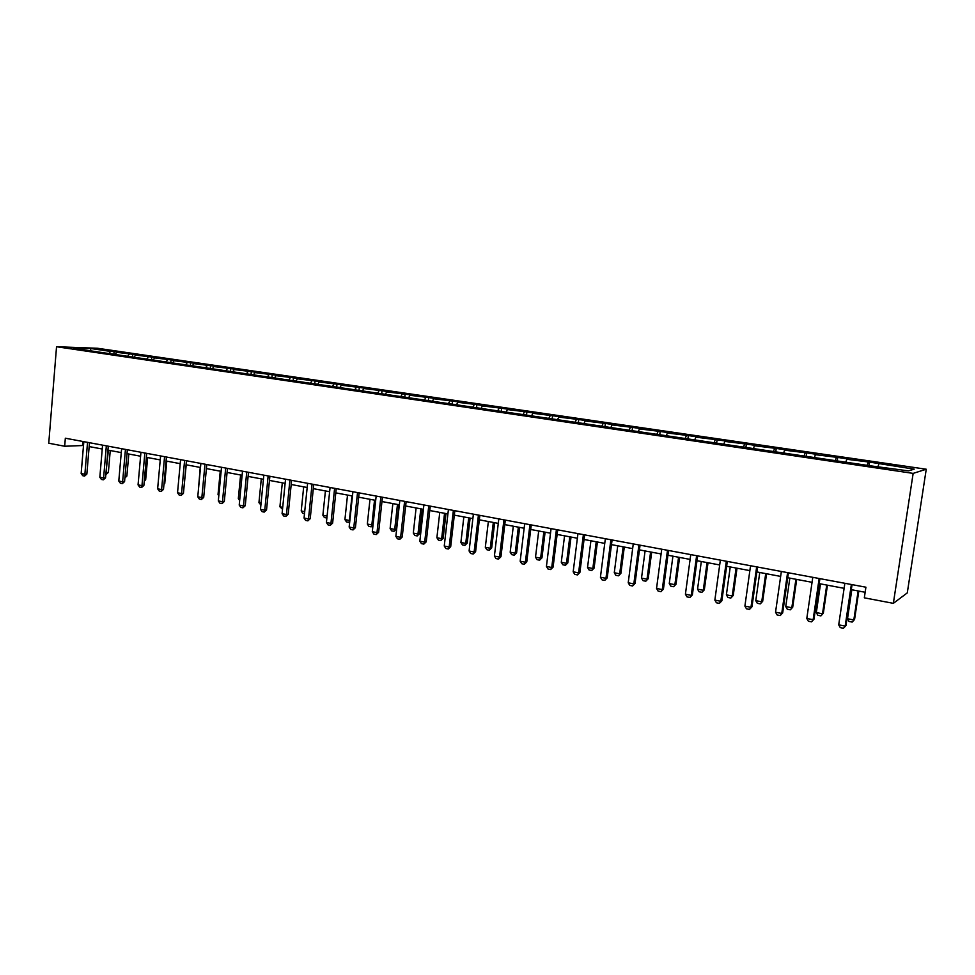 <?xml version="1.0" encoding="UTF-8"?>
<svg xmlns="http://www.w3.org/2000/svg" width="975" height="975" viewBox="0 0 975 975"><rect width="100%" height="100%" fill="white"/><g stroke="black" fill="none" stroke-linecap="round" stroke-linejoin="round"><path stroke-width="1.46" d="M926.25 469.231L97.597 348.27L56.538 346.734L913.148 473.387L926.25 469.231L907.286 592.885L893.356 603.342L913.148 473.387M109.224 353.157L110.553 351.427L114.099 351.561L113.868 354.254M90.663 350.427L90.651 348.514L110.553 351.427M115.148 354.437L116.756 352.341L120.303 352.462L114.099 351.561M116.756 352.341L132.783 354.291L132.551 357.008M133.977 357.228L135.574 355.095L139.084 355.217L132.783 354.291M135.574 355.095L151.771 357.069L151.527 359.812M153.099 360.043L154.696 357.898L158.157 358.008L151.771 357.069M154.696 357.898L171.052 359.885L170.832 362.237M172.526 362.907L174.111 360.75L177.548 360.835L171.052 359.885M174.111 360.75L190.637 362.761L190.418 365.113M192.27 365.82L193.842 363.638L197.23 363.724L190.637 362.761M193.842 363.638L210.539 365.674L210.32 368.05M212.331 368.782L213.891 366.576L217.242 366.649L210.539 365.674M213.891 366.576L230.758 368.623L230.527 371.024M232.72 371.78L234.268 369.562L237.571 369.622L230.758 368.623M234.268 369.562L251.306 371.633L251.075 374.047M253.573 374.656L254.975 372.596L258.241 372.645L251.306 371.633M254.975 372.596L272.196 374.692L271.964 377.13M274.779 377.544L276.035 375.68L279.24 375.716L272.196 374.692M276.035 375.68L293.438 377.8L293.195 380.25M296.193 380.689L297.436 378.812L300.592 378.848L293.438 377.8M297.436 378.812L315.023 380.957L314.779 383.431M317.972 383.906L319.203 381.993L322.298 382.017L315.023 380.957M319.203 381.993L336.984 384.174L336.716 386.661M340.117 387.16L341.335 385.235L344.382 385.247L336.984 384.174M341.335 385.235L359.312 387.441L359.044 389.951M362.639 390.475L363.846 388.538L366.832 388.538L359.312 387.441M363.846 388.538L382.017 390.756L381.749 393.291M385.552 393.851L386.734 391.889L389.671 391.877L382.017 390.756M386.734 391.889L405.125 394.144L404.844 396.691M408.866 397.288L410.036 395.302L412.913 395.277L405.125 394.144M410.036 395.302L428.622 397.581L428.342 400.152M432.583 400.786L433.741 398.775L436.556 398.738L428.622 397.581M433.741 398.775L452.546 401.078L452.254 403.674M456.727 404.332L457.872 402.309L460.614 402.261L452.546 401.078M457.872 402.309L476.885 404.637L476.58 407.258M481.297 407.952L482.418 405.905L485.099 405.844L476.885 404.637M482.418 405.905L501.662 408.269L501.357 410.914M506.317 411.645L507.427 409.573L510.023 409.488L501.662 408.269M507.427 409.573L526.89 411.962L526.573 414.631M531.789 415.399L532.874 413.303L535.397 413.205L526.89 411.962M532.874 413.303L552.581 415.716L552.252 418.409M557.724 419.213L558.797 417.093L561.247 416.983L552.581 415.716M558.797 417.093L578.736 419.543L578.394 422.26M584.147 423.101L585.195 420.968L587.559 420.834L578.736 419.543M585.195 420.968L605.378 423.442L605.036 426.185M611.069 427.074L612.093 424.905L614.372 424.759L605.378 423.442M612.093 424.905L632.519 427.416L632.166 430.182M638.491 431.108L639.49 428.915L641.684 428.756L632.519 427.416M639.49 428.915L660.172 431.462L659.807 434.253M666.437 435.228L667.412 433.01L669.508 432.827L660.172 431.462M667.412 433.01L688.362 435.581L687.984 438.397M694.919 439.42L695.882 437.178L697.881 436.983L688.362 435.581M695.882 437.178L717.088 439.786L716.698 442.626M723.962 443.698L724.888 441.431L726.789 441.212L717.088 439.786M724.888 441.431L746.375 444.076L745.985 446.94M753.578 448.061L754.479 445.758L756.271 445.526L746.375 444.076M754.479 445.758L776.234 448.439L775.795 451.559M783.778 452.51L784.643 450.182L786.325 449.914L776.234 448.439M784.643 450.182L806.691 452.9L806.203 456.349L871.102 465.916L908.505 470.876L914.197 469.158L869.456 462.089L868.932 465.599M814.576 457.043L815.417 454.691L816.977 454.399L806.691 452.9M815.417 454.691L837.757 457.446L837.257 460.931M845.995 461.675L846.812 459.286L848.25 458.981L837.757 457.446M846.812 459.286L869.456 462.089M806.227 456.349L89.773 350.707L73.393 347.88L90.651 348.514M893.356 603.342L864.325 597.833L865.91 587.206L65.337 438.214L64.679 446.245L83.497 445.502M127.944 355.912L129.273 354.181M146.981 358.715L148.285 356.96M166.298 361.567L167.603 359.787M185.933 364.455L187.237 362.663M205.896 367.392L207.175 365.588M226.163 370.378L227.443 368.562M246.772 373.413L248.04 371.572M267.723 376.496L268.978 374.644M289.014 379.641L290.257 377.764M310.672 382.822L311.902 380.933M332.694 386.076L333.913 384.15M355.095 389.366L356.289 387.428M377.873 392.73L379.068 390.768M401.054 396.143L402.224 394.156M424.637 399.616L425.795 397.617M448.634 403.15L449.78 401.127M473.058 406.746L474.191 404.698M497.933 410.402L499.042 408.342M523.246 414.131L524.343 412.047M549.035 417.934L550.107 415.825M575.287 421.797L576.347 419.664M602.038 425.746L603.074 423.577M629.289 429.756L630.301 427.574M657.04 433.899L658.052 431.633M685.267 438.238L686.327 435.776M714.053 442.687L715.162 440.005M743.438 447.098L744.547 444.308M773.443 451.523L774.528 448.695M804.058 456.032L805.094 453.18M835.27 460.639L836.282 457.738M867.128 465.331L868.103 462.406M64.679 446.245L48.75 443.223L56.538 346.734M89.164 446.574L102.229 449.024M107.933 450.097L121.266 452.595M127.006 453.68L140.595 456.227M146.384 457.312L160.241 459.92M166.067 461.004L180.204 463.661M186.079 464.77L200.497 467.476M206.408 468.585L221.13 471.352M227.077 472.461L242.105 475.288M248.101 476.409L263.433 479.286M269.466 480.419L285.127 483.368M291.208 484.502L307.186 487.5M313.316 488.658L329.623 491.717M335.802 492.875L352.462 496.007M358.678 497.177L375.692 500.37M381.956 501.54L399.336 504.806M405.649 505.988L423.406 509.328M429.768 510.522L447.915 513.923M454.326 515.129L472.863 518.615M479.322 519.821L498.274 523.38M504.782 524.611L524.148 528.243M530.717 529.474L550.509 533.191M557.127 534.434L577.383 538.237M584.049 539.492L604.756 543.38M611.471 544.635L632.653 548.62M639.429 549.888L661.099 553.958M667.936 555.238L690.105 559.406M696.991 560.698L719.684 564.952M726.631 566.268L749.86 570.619M756.868 571.935L780.646 576.408M787.715 577.724L812.053 582.307M819.183 583.635L844.118 588.327M851.309 589.668L865.154 592.276M82.851 441.468L82.534 445.319M878.073 466.391L878.853 463.978M851.358 584.5L845.179 626.121L845.971 625.56L843.485 628.266L840.267 627.62L838.707 624.841L844.862 583.294M852.053 584.622L845.971 625.56M838.707 624.841L845.179 626.121L843.485 628.266M851.809 589.765L847.507 618.735L853.82 619.978L858.146 590.96M854.575 619.442L852.162 622.074L854.575 619.442L858.804 591.082M852.162 622.074L849.006 621.453L847.507 618.735M819.146 578.504L813.138 619.722L813.991 619.186L811.517 621.855L808.36 621.221L806.8 618.467L812.784 577.322M819.914 578.65L813.991 619.186M806.8 618.467L813.138 619.722L811.517 621.855M787.581 572.63L781.743 613.458L782.669 612.934L780.195 615.566L777.099 614.957L775.539 612.215L781.353 571.472M788.422 572.788L782.669 612.934M775.539 612.215L781.743 613.458L780.195 615.566M820.511 583.891L816.319 612.58L822.51 613.811L826.727 585.061M823.327 613.287L820.926 615.895L823.327 613.287L827.446 585.195M820.926 615.895L817.83 615.274L816.319 612.58M789.835 578.126L785.753 606.56L791.822 607.754L795.917 579.272M792.699 607.254L790.298 609.826L792.699 607.254L796.709 579.418M790.298 609.826L787.276 609.229L785.753 606.56M756.661 566.877L750.969 607.303L751.969 606.803L749.495 609.412L746.46 608.802L744.9 606.097L750.543 565.732M757.551 567.036L751.969 606.803M744.9 606.097L750.969 607.303L749.495 609.412M759.757 572.483L755.783 600.649L761.731 601.819L765.716 573.605M762.669 601.331L760.281 603.878L762.669 601.331L766.569 573.763M760.281 603.878L757.307 603.293L755.783 600.649M726.338 561.234L720.818 601.283L721.866 600.795L719.404 603.379L716.43 602.782L714.858 600.1L720.354 560.113M727.301 561.405L721.866 600.795M714.858 600.1L720.818 601.283L719.404 603.379M730.251 566.938L726.387 594.847L732.225 595.993L736.101 568.035M733.224 595.53L730.823 598.053L733.224 595.53L737.015 568.206M730.823 598.053L727.911 597.468L726.387 594.847M696.625 555.701L691.251 595.384L692.36 594.908L689.91 597.468L686.985 596.883L685.413 594.214L690.751 554.604M697.649 555.884L692.36 594.908M685.413 594.214L691.251 595.384L689.91 597.468M701.318 561.503L697.552 589.156L703.28 590.289L707.058 562.587M704.328 589.838L701.951 592.325L704.328 589.838L708.021 562.77M701.951 592.325L699.087 591.764L697.552 589.156M667.485 550.278L662.269 589.595L663.427 589.144L660.977 591.667L658.113 591.094L656.541 588.449L661.733 549.205M668.57 550.473L663.427 589.144M656.541 588.449L662.269 589.595L660.977 591.667M638.918 544.964L633.835 583.915L635.054 583.477L632.604 585.975L629.801 585.414L628.217 582.782L633.263 543.904M640.051 545.171L635.054 583.477M628.217 582.782L633.835 583.915L632.604 585.975M610.886 539.748L605.95 578.346L607.206 577.919L604.768 580.393L602.014 579.845L600.429 577.237L605.353 538.712M612.081 539.967L607.206 577.919M600.429 577.237L605.95 578.346L604.768 580.393M583.391 534.629L578.589 572.873L579.893 572.471L577.468 574.921L574.763 574.372L573.178 571.789L577.956 533.617M584.634 534.861L579.893 572.471M573.178 571.789L578.589 572.873L577.468 574.921M556.408 529.608L551.728 567.511L553.093 567.121L550.668 569.546L548.011 569.01L546.427 566.451L551.082 528.608M557.7 529.839L553.093 567.121M546.427 566.451L551.728 567.511L550.668 569.546M529.937 524.672L525.379 562.246L526.78 561.88L524.367 564.269L521.759 563.745L520.175 561.21L524.696 523.697M531.265 524.928L526.78 561.88M520.175 561.21L525.379 562.246L524.367 564.269M503.941 519.833L499.517 557.078L500.955 556.725L498.554 559.089L495.995 558.577L494.398 556.055L498.81 518.883M505.318 520.089L500.955 556.725M494.398 556.055L499.517 557.078L498.554 559.089M478.433 515.092L474.118 552.008L475.605 551.667L473.204 554.007L470.693 553.508L469.097 550.997L473.387 514.154M479.846 515.348L475.605 551.667M469.097 550.997L474.118 552.008L473.204 554.007M453.375 510.425L449.17 547.024L450.694 546.695L448.305 549.01L445.843 548.523L444.247 546.037L448.415 509.511M454.837 510.693L450.694 546.695M444.247 546.037L449.17 547.024L448.305 549.01M428.768 505.842L424.686 542.137L426.246 541.82L423.857 544.111L421.432 543.623L419.835 541.162L423.906 504.94M430.268 506.122L426.246 541.82M419.835 541.162L424.686 542.137L423.857 544.111M404.601 501.345L400.628 537.322L402.212 537.018L399.835 539.297L397.459 538.822L395.862 536.372L399.823 500.455M406.136 501.638L402.212 537.018M395.862 536.372L400.628 537.322L399.835 539.297M380.859 496.933L376.984 532.606L378.617 532.313L376.24 534.568L373.9 534.093L372.304 531.668L376.155 496.056M382.432 497.226L378.617 532.313M372.304 531.668L376.984 532.606L376.24 534.568M357.533 492.594L353.754 527.962L355.424 527.682L353.06 529.913L350.756 529.449L349.16 527.048L352.913 491.729M359.129 492.887L355.424 527.682M349.16 527.048L353.754 527.962L353.06 529.913M334.608 488.329L330.939 523.404L332.621 523.136L330.269 525.342L328.014 524.891L326.418 522.503L330.074 487.476M336.241 488.633L332.621 523.136M326.418 522.503L330.939 523.404L330.269 525.342M672.921 556.177L669.264 583.574L674.883 584.683L678.563 557.237M675.992 584.257L673.603 586.718L675.992 584.257L679.587 557.432M673.603 586.718L670.8 586.158L669.264 583.574M645.072 550.948L641.513 578.102L647.022 579.187L650.605 551.984M648.18 578.772L645.803 581.21L648.18 578.772L651.678 552.191M645.803 581.21L643.049 580.673L641.513 578.102M617.736 545.817L614.274 572.727L619.686 573.8L623.159 546.829M620.88 573.398L618.516 575.811L620.88 573.398L624.293 547.048M618.516 575.811L615.81 575.274L614.274 572.727M590.911 540.772L587.535 567.462L592.837 568.498L596.237 541.783M594.092 568.12L591.727 570.509L592.837 568.498L594.092 568.12L597.407 542.003M591.727 570.509L589.071 569.985L587.535 567.462M564.562 535.836L561.283 562.283L566.487 563.306L569.79 536.811M567.791 562.941L565.427 565.293L566.487 563.306L567.791 562.941L571.021 537.042M565.427 565.293L562.831 564.781L561.283 562.283M538.7 530.973L535.507 557.188L540.625 558.2L543.843 531.936M541.954 557.846L539.602 560.186L540.625 558.2L541.954 557.846L545.098 532.179M539.602 560.186L537.054 559.674L535.507 557.188M513.301 526.207L510.181 552.203L515.214 553.191L518.347 527.158M516.592 552.849L514.252 555.165L515.214 553.191L516.592 552.849L519.651 527.402M514.252 555.165L511.741 554.665L510.181 552.203M488.353 521.528L485.318 547.292L490.254 548.267L493.313 522.454M491.68 547.938L489.34 550.229L490.254 548.267L491.68 547.938L494.654 522.71M489.34 550.229L486.866 549.742L485.318 547.292M463.844 516.921L460.895 542.478L465.745 543.428L468.719 517.835M467.196 543.124L464.868 545.378L465.745 543.428L467.196 543.124L470.108 518.091M464.868 545.378L462.442 544.903L460.895 542.478M439.762 512.399L436.885 537.737L441.651 538.688L444.551 513.301M443.15 538.383L440.822 540.625L441.651 538.688L443.15 538.383L445.977 513.569M440.822 540.625L438.445 540.15L436.885 537.737M416.106 507.951L413.303 533.093L417.982 534.008L420.81 508.84M419.506 533.727L417.19 535.945L417.982 534.008L419.506 533.727L422.273 509.108M417.19 535.945L414.85 535.482L413.303 533.093M392.852 503.587L390.122 528.511L394.717 529.425L397.471 504.453M396.277 529.145L393.973 531.351L394.717 529.425L396.277 529.145L398.97 504.733M393.973 531.351L391.67 530.888L390.122 528.511M369.988 499.298L367.331 524.026L371.853 524.916L374.534 500.151M373.023 525.086L371.146 526.829L371.853 524.916L373.059 524.708M371.146 526.829L368.879 526.378L367.331 524.026M347.514 495.081L344.918 519.602L349.367 520.479L351.975 495.922M349.745 521.515L348.697 522.381L349.867 520.406M348.697 522.381L346.478 521.942L344.918 519.602M312.073 484.124L308.502 518.919L310.221 518.663L307.881 520.857L305.65 520.406L304.054 518.042L307.613 483.295M313.743 484.441L310.221 518.663M304.054 518.042L308.502 518.919L307.881 520.857M289.928 480.005L286.443 514.52L288.198 514.276L285.858 516.433L283.676 515.994L282.08 513.642L285.541 479.188M291.623 480.322L288.198 514.276M282.08 513.642L286.443 514.52L285.858 516.433M268.149 475.958L264.761 510.193L266.541 509.949L264.213 512.094L262.068 511.668L260.471 509.328L263.847 475.154M269.88 476.275L266.541 509.949M260.471 509.328L264.761 510.193L264.213 512.094M246.748 471.973L243.445 505.928L245.249 505.708L242.921 507.829L240.813 507.402L239.216 505.087L242.507 471.181M248.503 472.302L245.249 505.708M239.216 505.087L243.445 505.928L242.921 507.829M225.688 468.049L222.471 501.735L224.299 501.528L221.983 503.624L219.911 503.21L218.315 500.906L221.52 467.281M227.467 468.378L224.299 501.528M218.315 500.906L222.471 501.735L221.983 503.624M204.982 464.197L201.849 497.616L203.702 497.408L201.398 499.505L199.351 499.09L197.767 496.799L200.874 463.43M206.785 464.539L203.702 497.408M197.767 496.799L201.849 497.616L201.398 499.505M326.893 517.969L324.443 517.579L322.883 515.251L327.088 516.08M325.418 490.925L322.883 515.251M327.003 516.908L326.625 518.005M304.505 513.63L302.774 513.289L301.226 510.985L304.712 511.668M303.688 486.854L301.226 510.985M282.518 509.279L279.91 506.781L282.713 507.329M282.311 482.832L279.91 506.781M260.898 504.989L258.948 502.649L261.093 503.063M261.288 478.883L258.948 502.649M240.606 475.008L238.327 498.578L239.826 498.871M238.327 498.578L239.667 500.516M220.252 471.181L218.034 494.569L218.912 494.739M218.034 494.569L218.814 495.702M184.604 460.407L181.557 493.569L183.434 493.374L181.143 495.434L179.132 495.032L177.535 492.765L180.57 459.652M186.444 460.748L183.434 493.374M177.535 492.765L181.557 493.569L181.143 495.434M164.568 456.678L161.594 489.584L163.495 489.389L161.204 491.437L159.23 491.047L157.645 488.792L160.595 455.934M166.42 457.019L163.495 489.389M157.645 488.792L161.594 489.584L161.204 491.437M144.848 453.009L141.96 485.66L143.873 485.477L141.594 487.512L139.644 487.122L138.06 484.88L140.948 452.278M146.725 453.351L143.873 485.477M138.06 484.88L141.96 485.66L141.594 487.512M125.446 449.39L122.618 481.796L124.568 481.626L122.289 483.637L120.376 483.247L118.792 481.028L121.607 448.683M127.347 449.743L124.568 481.626M118.792 481.028L122.618 481.796L122.289 483.637M106.348 445.843L103.594 477.994L105.556 477.835L103.301 479.822L101.412 479.444L99.828 477.238L102.57 445.136M108.274 446.197L105.556 477.835M99.828 477.238L103.594 477.994L103.301 479.822M87.543 442.345L84.874 474.252L86.848 474.094L84.593 476.08L82.741 475.702L81.157 473.509L83.826 441.651M89.493 442.699L86.848 474.094M81.157 473.509L84.874 474.252L84.593 476.08M200.228 467.427L198.339 490.693M183.995 487.366L186.225 464.795M164.019 483.6L164.751 483.527L166.786 461.138M163.958 484.343L164.751 483.527M144.373 479.883L145.665 479.773L147.639 457.555M144.251 481.211L145.665 479.773M125.032 476.214L126.872 476.068L128.81 454.009M126.872 476.068L124.885 477.994M106.019 472.473L108.383 450.182M108.371 472.424L106.178 474.35L106.47 472.57L108.371 472.424L110.248 450.523"/></g></svg>
